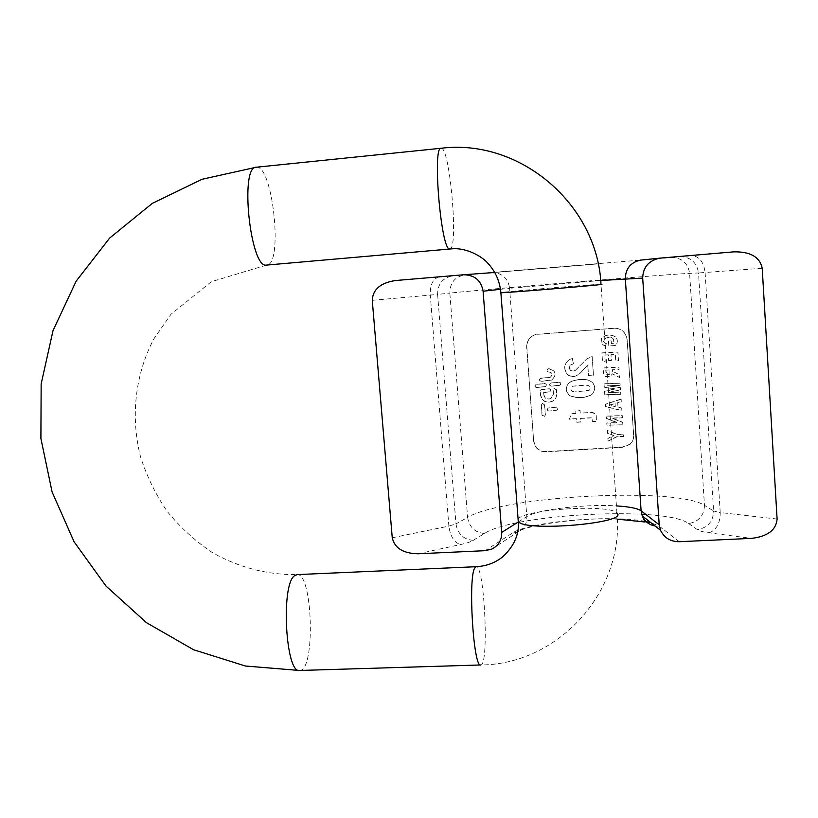 <?xml version="1.0" encoding="UTF-8"?>
<svg xmlns="http://www.w3.org/2000/svg" width="818" height="818" viewBox="0 0 818 818"><rect width="100%" height="100%" fill="white"/><g stroke="black" fill="none" stroke-linecap="round" stroke-linejoin="round"><path stroke-width="0.61" stroke-dasharray="4.09 3.07" d="M536.68 387.548C534.737 387.026 534.481 386.035 535.902 384.552L544.583 383.611C546.496 384.133 546.772 385.125 545.391 386.597L536.68 387.548L545.504 386.454C546.884 384.992 546.618 384 544.706 383.468L536.035 384.409C534.614 385.881 534.88 386.873 536.812 387.395M592.375 394.092C596.383 388.029 595.075 383.386 588.439 380.176C582.498 378.949 576.69 379.44 571.005 381.628L568.745 383.172C565.197 387.63 565.514 391.791 569.676 395.636C576.751 398.478 583.817 398.325 590.872 395.176L592.436 393.949L590.933 395.033C583.919 398.182 576.864 398.335 569.768 395.483C565.606 391.648 565.289 387.497 568.827 383.039L571.107 381.525C576.751 379.317 582.549 378.816 588.51 380.043C595.136 383.264 596.434 387.896 592.436 393.949M533.684 441.444L526.639 347.077C526.792 340.707 529.798 336.515 535.678 334.501L614.206 328.284C621.383 328.417 625.688 332.2 627.109 339.634L633.643 435.35C633.756 439.143 632.498 442.201 629.87 444.532L622.416 447.303L546.761 451.802C539.512 452.037 535.156 448.591 533.684 441.444L526.823 346.944C526.966 340.595 529.972 336.413 535.841 334.398L614.257 328.192C621.435 328.325 625.729 332.098 627.14 339.521L633.664 435.084C633.776 438.877 632.519 441.935 629.891 444.256L622.447 447.037L546.905 451.526C539.675 451.761 535.33 448.305 533.857 441.178M545.258 414.971L544.512 404.798L542.14 403.581L541.271 405.114L542.017 415.299L544.451 416.474L545.381 414.798L544.573 416.301L542.15 415.125L541.393 404.951L542.262 403.417L544.635 404.634L545.381 414.798M543.612 392.558L549.87 391.853C551.22 390.39 550.933 389.399 549.042 388.887L541.179 389.736L540.248 391.301L540.534 395.227C542.273 401.485 546.24 403.509 552.447 401.311C555.33 399.613 556.741 397.088 556.68 393.744L556.393 389.818L554.083 388.55L553.183 390.094L553.469 394.02L550.882 398.591C547.17 399.879 544.808 398.652 543.786 394.91L543.612 392.558L543.909 394.757C544.931 398.489 547.293 399.716 550.995 398.438L553.582 393.877L553.295 389.951L554.195 388.417L556.506 389.675L556.792 393.591C556.843 396.945 555.432 399.47 552.549 401.157C546.363 403.346 542.395 401.321 540.667 395.074L540.371 391.157L541.301 389.593L549.154 388.744C551.046 389.256 551.332 390.247 549.982 391.71L543.735 392.405M549.42 377.466L540.391 378.397C538.95 379.859 539.205 380.861 541.148 381.403L551.731 380.053C556.966 374.613 555.984 370.871 548.786 368.816L547.886 368.979C546.414 370.421 546.659 371.423 548.612 372.006L549.021 371.965C552.385 372.926 552.835 374.685 550.371 377.221L549.42 377.466L550.483 377.088C552.948 374.562 552.498 372.814 549.134 371.842L548.725 371.883C546.782 371.311 546.536 370.298 547.999 368.857L548.898 368.703C556.087 370.748 557.068 374.491 551.843 379.92L541.281 381.27C539.338 380.728 539.082 379.726 540.514 378.264L549.532 377.343M608.019 441.188L616.976 436.751L623.674 436.618L623.52 434.327L616.792 434.47L607.283 430.616L607.467 433.284L613.95 435.749L607.835 438.56L608.019 441.188L607.886 438.356L613.991 435.554L607.518 433.1L607.324 430.421L616.833 434.276L623.551 434.133L623.705 436.413L617.007 436.556L608.071 440.984M622.866 424.787L622.702 422.487L611.966 418.202L622.386 417.896L622.242 415.759L606.281 416.28L606.435 418.509L617.396 422.783L606.762 423.141L606.905 425.268L622.866 424.787L606.956 425.084L606.803 422.957L617.437 422.599L606.486 418.335L606.332 416.106L622.273 415.575L622.416 417.712L612.007 418.018L622.733 422.292L622.897 424.593M575.892 413.468L571.884 413.755L569.144 419.256L576.271 418.744L576.526 422.323L580.78 422.037L580.524 418.448L591.516 417.886L592.212 418.325L592.181 421.342L596.342 421.567L596.179 414.828L592.682 412.589L580.146 413.182L579.972 410.769L575.719 411.065L575.892 413.468L575.8 410.902L580.054 410.605L580.218 413.018L592.743 412.425L596.24 414.665L596.404 421.393L592.242 421.168L592.273 418.151L591.578 417.722L580.596 418.284L580.852 421.863L576.608 422.149L576.353 418.571L569.236 419.092L571.976 413.591L575.974 413.305M621.107 399.235L605.443 404.266L605.606 406.689L621.895 410.677L621.721 408.172L618.009 407.292L617.702 402.732L621.271 401.679L621.138 399.072L621.302 401.515L617.733 402.568L618.05 407.119L621.752 408.008L621.925 410.503L605.657 406.526L605.494 404.112L621.138 399.072M608.03 392.62L620.453 389.849L620.3 387.63L607.559 385.891L620.146 385.36L620.003 383.223L604.021 383.928L604.257 387.364L615.289 388.939L604.543 391.464L604.788 394.9L620.76 394.256L620.617 392.119L608.03 392.62L620.647 391.965L620.79 394.102L604.839 394.757L604.594 391.321L615.33 388.795L604.308 387.221L604.073 383.785L620.034 383.08L620.187 385.217L607.61 385.748L620.341 387.476L620.494 389.695L608.071 392.466M612.662 371.495L612.375 369.869L619.062 369.572L618.899 367.251L602.907 368.049L603.858 375.523L605.484 376.771L610.473 376.536L612.273 373.918L619.615 377.558L619.42 374.787L612.702 371.372L619.451 374.654L619.645 377.425L612.314 373.785L610.525 376.413L605.535 376.638L603.909 375.401L602.958 367.936L618.94 367.129L619.093 369.45L612.416 369.746L612.702 371.372M583.459 369.562L587.713 365.002L588.459 375.513L593.418 375.206L592.109 356.628L586.905 358.785L575.003 370.759C570.197 371.638 568.551 369.797 570.054 365.237L573.326 363.857L572.416 358.621L569.737 359.378C563.909 363.57 563.152 368.662 567.498 374.644C570.361 376.822 573.449 377.139 576.751 375.595L580.146 373.264L583.459 369.562L580.228 373.141L576.833 375.482C573.541 377.057 570.453 376.74 567.58 374.521C563.244 368.581 563.991 363.499 569.819 359.276L572.498 358.519L573.408 363.744L570.146 365.125C568.633 369.675 570.279 371.515 575.085 370.636L586.976 358.683L592.171 356.525L593.479 375.084L588.531 375.39L587.784 364.889L583.531 369.439M608.653 360.677L611.353 360.534L610.954 354.787L615.31 354.562L615.75 360.963L618.459 360.83L617.856 352.098L601.854 352.977L602.447 361.444L605.146 361.29L604.717 355.135L608.255 354.93L608.653 360.677L608.306 354.828L604.768 355.032L605.197 361.188L602.498 361.341L601.905 352.875L617.897 351.996L618.5 360.718L615.79 360.85L615.351 354.45L610.995 354.685L611.394 360.421L608.704 360.564M606.25 343.672C603.357 342.762 602.846 341.126 604.707 338.754L605.893 338.11C612.13 336.484 614.625 338.233 613.377 343.366L611.343 343.488L611.158 340.83L608.459 340.983L608.807 345.973L615.187 345.615C617.682 343.161 617.968 340.452 616.066 337.476C612.733 334.991 609.052 334.47 605.023 335.901L601.373 338.632L602.252 344.664L605.811 346.004L606.302 343.58L605.862 345.902L602.304 344.572L601.435 338.54L605.075 335.82C609.103 334.388 612.774 334.91 616.097 337.394C617.999 340.349 617.702 343.059 615.228 345.523L608.858 345.881L608.51 340.901L611.21 340.738L611.383 343.386L613.418 343.274C614.676 338.151 612.181 336.402 605.944 338.028L604.758 338.672C602.897 341.024 603.408 342.66 606.302 343.58M551.271 386.157C549.359 385.626 549.093 384.634 550.473 383.172L559.083 382.323C560.974 382.865 561.25 383.857 559.901 385.298L551.271 386.157L560.003 385.166C561.342 383.724 561.076 382.732 559.185 382.19L550.586 383.039C549.205 384.491 549.471 385.482 551.383 386.024M549.042 411.065C547.181 410.595 546.874 409.624 548.152 408.141L556.056 407.282C557.907 407.753 558.203 408.724 556.976 410.186L549.042 411.065L557.078 410.022C558.316 408.56 558.009 407.589 556.158 407.119L548.264 407.977C546.997 409.45 547.293 410.421 549.154 410.892M615.269 406.638L609.236 405.299L615.054 403.53L615.269 406.638L615.095 403.376L609.287 405.135L615.31 406.474M574.052 391.975C571.24 391.495 570.32 390.012 571.271 387.527L573.398 386.198L587.099 385.206L589.625 386.28C590.78 387.957 590.535 389.368 588.878 390.513L574.052 391.975L588.95 390.37C590.596 389.225 590.841 387.814 589.686 386.147L587.171 385.074L573.49 386.065L571.353 387.384C570.412 389.889 571.342 391.372 574.134 391.832M605.77 370.206L609.819 370.002L609.88 373.785L609.216 374.491L606.751 374.521L606.066 373.683L605.77 370.206L606.803 374.388L609.257 374.358L609.931 373.662L609.86 369.879L605.811 370.084M299.582 670.474L299.695 670.474C315.666 671.026 312.742 572.283 297.057 574.604M256.259 167.23C272.905 164.306 283.427 265.502 266.648 265.083L211.33 281.699L170.982 314.276L154.009 338.642C135.215 374.051 130.338 416.577 140.461 456.546C146.729 476.209 155.676 494.532 167.301 511.526C180.287 527.436 195.195 541.046 212.026 552.344C238.283 567.406 267.527 575.044 296.975 574.604M518.101 519.215C522.825 509.317 610.208 503.745 616.936 513.029C624.87 591.148 558.459 664.553 480.759 664.973C489.297 665.729 484.44 564.246 476.168 566.71M616.936 513.029L601.005 284.296C594.819 284.183 506.352 291.505 500.872 292.568M441.096 148.262C449.9 146.125 458.826 250.022 449.849 248.876M417.926 553.786L460.473 544.573C466.464 543.264 470.698 541.864 473.193 540.361L484.471 533.489C513.407 513.827 665.382 505.831 688.664 523.561C698.817 521.659 704.083 515.585 704.462 505.34C675.607 486.485 502.456 496.056 467.61 517.405L449.839 293.12C486.577 289.112 661.598 274.664 689.615 273.376L698.511 272.946L713.613 510.974L704.462 505.34L689.615 273.376C687.907 262.977 681.823 257.69 671.353 257.517L395.339 280.543M518.295 521.986L526.823 516.608C537.201 509.542 585.34 503.878 616.435 505.913M645.085 521.373C610.064 514.45 528.305 521.72 512.088 533.244L518.029 531.966C524.093 528.898 527.027 523.776 526.823 516.608L509.604 288.304L500.504 289.306M600.688 280.502L509.604 288.304C508.264 279.327 503.336 274.112 494.818 272.67M484.471 533.489C474.931 532.579 469.317 527.221 467.61 517.405L455.974 523.888L437.61 294.419L449.839 293.12C449.961 282.916 454.767 276.893 464.256 275.053M688.664 523.561L697.396 529.665C699.339 530.984 703.245 532.048 709.114 532.825L751.445 538.367M679.237 541.71L659.134 526.117L650.821 522.641M512.088 533.244L485.105 550.688M463.499 274.766L492.16 272.67M494.706 272.476L598.142 263.887L494.706 272.476M640.729 260.093L660.586 258.059M733.94 251.842L671.353 257.517M372.262 300.329L430.268 295.114L448.867 526.097L392.251 537.763M777.1 519.041L720.218 512.559L705.096 272.506L762.212 268.263M473.193 540.361C463.458 539.42 457.722 533.929 455.974 523.888L448.867 526.097C450.268 536.311 454.143 542.467 460.473 544.573M439.113 276.985C432.967 278.601 430.023 284.644 430.268 295.114L437.61 294.419C437.732 283.979 442.63 277.823 452.303 275.942M709.114 532.825C716.466 529.992 720.167 523.234 720.218 512.559L713.613 510.974C713.224 521.485 707.815 527.712 697.396 529.665M679.778 256.668C690.525 256.852 696.772 262.281 698.511 272.946L705.096 272.506C703.674 261.719 699.124 256.085 691.425 255.605M655.095 525.984L659.134 526.117M617.273 519.144C579.87 517.099 523.97 525.626 518.029 531.966L491.782 549.072"/><path stroke-width="1.23" d="M616.435 505.913C629.298 506.7 637.529 508.336 641.107 510.821L659.216 524.778L642.692 278.1L600.688 280.502M501.7 532.436L483.101 291.218C481.168 280.472 474.685 274.981 463.642 274.756L395.339 280.543C380.513 282.885 372.814 289.48 372.262 300.329L392.251 537.763C394.573 548.091 403.131 553.438 417.926 553.786L485.105 550.688L491.782 549.072C498.602 545.565 501.904 540.013 501.7 532.436L518.295 521.986M659.216 524.778L660.504 530.238C664.185 537.825 670.433 541.649 679.237 541.71L751.445 538.367C767.56 536.536 776.108 530.095 777.1 519.041L762.212 268.263C759.871 257.056 750.443 251.586 733.94 251.842L659.553 258.171C648.602 260.676 642.979 267.312 642.692 278.1M297.057 574.604L294.521 575.729C280.707 584.533 285.554 674.236 299.695 670.474L480.698 664.973M500.872 292.568L500.882 292.721C499.818 281.341 495.524 271.576 488.009 263.416C482.139 256.392 467.15 248.171 453.571 248.692L266.351 265.104C250.298 268.488 239.521 165.921 256.259 167.23L201.964 179.295L152.291 203.385L109.684 238.028L76.125 281.218L53.006 330.666L41.156 383.928L40.9 438.509L52.096 491.955L74.141 541.894L106.043 586.117L146.432 622.651L193.58 649.748L245.42 666.016L299.582 670.474M296.975 574.604L476.168 566.71L474.9 567.804C467.824 576.516 473.356 668.623 480.759 664.973M518.101 519.215L518.275 521.526C524.614 532.15 629.707 523.08 616.936 513.029M476.168 566.71C486.291 566.148 495.084 562.886 502.559 556.946C514.052 546.352 519.287 534.543 518.275 521.526L500.882 292.721C506.516 292.967 613.244 283.979 601.005 284.296C597.324 204.541 520.258 138.334 441.096 148.262L256.259 167.23M449.849 248.876L449.695 248.876C441.219 251.658 432.088 146.064 441.096 148.262M617.273 519.144L645.075 522.017L642.283 515.933L641.107 510.821L625.31 278.785C625.545 268.652 630.566 262.435 640.382 260.144L659.553 258.171M500.504 289.306L483.101 291.218M650.821 522.641L645.085 521.373M463.642 274.756L492.405 272.65M641.312 260.042L640.729 260.093M492.293 272.66L494.818 272.67M660.504 530.238L642.283 515.933C644.778 521.506 649.042 524.859 655.095 525.984"/></g></svg>
